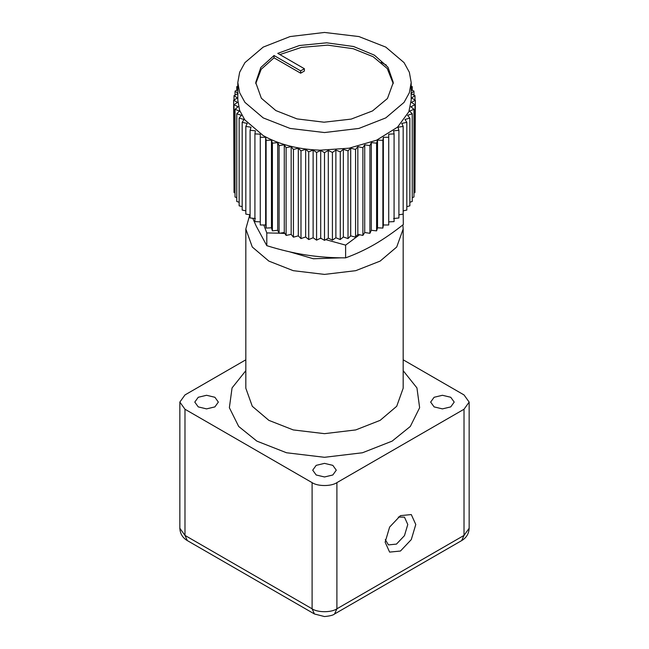 <?xml version="1.0" encoding="UTF-8"?>
<svg xmlns="http://www.w3.org/2000/svg" width="649" height="649" viewBox="0 0 649 649"><rect width="100%" height="100%" fill="white"/><g stroke="black" fill="none" stroke-linecap="round" stroke-linejoin="round"><path stroke-width="0.97" d="M393.253 83.656L387.242 68.526L373.134 56.723L353.194 48.716L327.656 45.138L301.428 47.393L279.881 54.581M274.032 57.826L274.032 55.514L300.649 70.879L300.649 73.191L274.032 57.826L261.174 69.305L255.747 83.656M300.649 70.879L304.381 68.729L304.381 71.033L300.649 73.191M304.381 68.729L277.764 53.364L299.44 45.511L326.698 42.81L353.6 46.517L374.368 55.149L387.988 67.22L393.286 82.496L387.453 98.502L372.51 110.938L351.19 119.1L324.062 122.207L297.007 118.897L275.866 110.581L261.352 98.242L255.714 82.496L260.825 67.488L274.032 55.514M263.202 117.891L290.071 128.429L324.5 132.55L358.929 128.429L385.798 117.891L404.059 102.38L409.349 92.75L411.19 82.496L409.349 72.242L404.059 62.62L385.798 47.109L358.929 36.563L324.5 32.45L290.071 36.563L263.202 47.109L244.941 62.62L239.651 72.242L237.81 82.496L239.651 92.75L244.941 102.38L263.202 117.891M237.81 89.968L235.043 91.087L238.126 93.626L234.013 95.622L237.469 97.999L233.664 100.189L237.469 102.388L234.013 104.765L234.013 192.469L235.043 192.972M233.664 100.189L234.013 188.096M320.703 238.151L320.703 150.438L324.5 152.637L324.5 240.341L320.703 238.151L316.582 240.138L313.126 237.761L308.729 239.546L305.647 236.999L300.99 238.556L298.305 235.863L293.437 237.177L291.166 234.37L286.112 235.425L284.278 232.512L279.086 233.316L277.691 230.314L272.402 230.857L271.469 227.799L266.114 228.075L265.644 224.984L260.273 224.984L260.273 137.272L265.644 137.272L266.114 140.362L271.469 140.095L272.402 143.153L277.691 142.61L279.086 145.611L284.278 144.808L286.112 147.721L291.166 146.658L293.437 149.473L298.305 148.159L300.99 150.852L305.647 149.294L308.729 151.842L313.126 150.057L316.582 152.434L320.703 150.438M324.5 152.637L328.297 150.438L332.418 152.434L335.874 150.057L340.271 151.842L343.353 149.294L348.01 150.852L350.695 148.159L355.563 149.473L357.834 146.658L362.888 147.721L364.722 144.808L369.914 145.611L371.309 142.61L376.598 143.153L377.531 140.095L382.886 140.362L383.356 137.272L388.727 137.272L388.727 134.173L394.081 133.905L393.61 130.814L398.908 130.271L397.975 127.22L403.167 126.417L401.772 123.415L406.826 122.353L404.984 119.44L409.852 118.126L407.58 115.319L412.237 113.77L409.551 111.076L413.957 109.3L410.874 106.76L414.987 104.765L411.531 102.388L415.336 100.189L414.987 188.096M328.297 150.438L328.297 238.151L324.5 240.341M415.336 100.189L411.531 97.999L414.987 95.622L414.987 99.995M332.418 152.434L332.418 240.138L328.297 238.151M237.81 82.496L237.81 100.189L239.603 110.306L244.811 119.895L263.202 135.584C279.094 144.516 298.11 149.384 320.249 150.179L349.032 148.199L376.566 140.208L397.529 127.163L408.846 111.758L411.19 100.181L411.19 82.496M386.358 65.127L381.231 62.353M414.987 95.622L410.874 93.626L413.957 91.087L411.19 89.968M234.013 104.765L238.126 106.76L235.043 109.3L239.449 111.076L236.763 113.77L241.42 115.319L239.148 118.126L244.016 119.44L242.174 122.353L247.228 123.415L245.833 126.417L251.025 127.22L250.092 130.271L255.39 130.814L254.919 133.905L260.273 134.173L260.273 137.272M335.874 150.057L335.874 237.761L332.418 240.138M411.19 87.672L412.237 86.617L411.19 86.268M237.81 86.268L236.763 86.617L237.81 87.672M235.043 109.3L235.043 197.004L236.763 197.702M340.271 151.842L340.271 239.546L335.874 237.761M260.273 221.877L254.919 221.609L254.919 133.905M255.39 218.518L250.092 217.975L250.092 130.271M250.092 214.778L245.833 214.121L245.833 126.417M245.833 210.828L242.174 210.065L242.174 122.353M242.174 206.65L239.148 205.838L239.148 118.126M239.148 202.269L236.763 201.474L236.763 113.77M414.987 104.765L414.987 192.469L413.957 192.972M413.957 109.3L413.957 197.004L412.237 197.702M412.237 113.77L412.237 201.474L409.852 202.269M409.852 118.126L409.852 205.838L406.826 206.65M406.826 122.353L406.826 210.065L403.167 210.828M403.167 126.417L403.167 214.121L398.908 214.778M398.908 130.271L398.908 217.975L393.61 218.518M394.081 133.905L394.081 221.609L388.727 221.877M388.727 137.272L388.727 224.984L383.356 224.984L382.886 228.075L377.531 227.799L376.598 230.857L371.309 230.314L369.914 233.316L364.722 232.512L362.888 235.425L357.834 234.37L355.563 237.177L350.695 235.863L348.01 238.556L343.353 236.999L340.271 239.546M413.957 91.087L413.957 95.119M343.353 149.294L343.353 236.999M348.01 150.852L348.01 238.556M412.237 86.617L412.237 90.389M350.695 148.159L350.695 235.863M355.563 149.473L355.563 237.177M357.834 146.658L357.834 234.37M362.888 147.721L362.888 235.425M364.722 144.808L364.722 232.512M369.914 145.611L369.914 233.316M371.309 142.61L371.309 230.314M376.598 143.153L376.598 230.857M377.531 140.095L377.531 227.799M382.886 140.362L382.886 228.075M383.356 137.272L383.356 224.984M265.644 137.272L265.644 224.984M266.114 140.362L266.114 228.075M271.469 140.095L271.469 227.799M272.402 143.153L272.402 230.857M277.691 142.61L277.691 230.314M234.013 95.622L234.013 99.995M284.278 144.808L284.278 232.512M279.086 145.611L279.086 233.316M291.166 146.658L291.166 234.37M286.112 147.721L286.112 235.425M298.305 148.159L298.305 235.863M293.437 149.473L293.437 237.177M305.647 149.294L305.647 236.999M300.99 150.852L300.99 238.556M236.763 86.617L236.763 90.389M313.126 150.057L313.126 237.761M308.729 151.842L308.729 239.546M235.043 91.087L235.043 95.119M316.582 152.434L316.582 240.138M252.745 218.251L256.241 226.152L266.796 245.663C280.271 249.881 293.405 252.996 306.206 255.008C319.016 256.955 332.15 257.904 345.617 257.856C355.482 254.294 365.095 249.824 374.473 244.446C383.843 239.002 393.456 232.366 403.321 224.538L403.167 211.858M279.013 233.169L266.796 232.926L266.796 245.663M266.796 232.926L263.818 224.984M359.57 234.727L345.617 245.119L345.617 257.856M345.617 245.119L325.725 239.635M321.636 238.686L320.225 238.378M284.879 233.47L279.808 233.202M403.167 211.379L403.321 211.801M341.488 257.823L313.386 258.764L289.576 251.82M249.792 214.73L245.825 228.983L252.291 247.026L268.864 261.101L293.251 270.674L324.5 274.405L355.749 270.674L380.136 261.101L396.709 247.026L403.175 228.983L402.859 224.903M245.825 359.806L184.981 394.933L179.846 402.088L184.981 409.243L312.104 482.637C317.686 486.49 331.315 486.49 336.896 482.637L464.019 409.243L469.154 402.088L464.019 394.933L403.175 359.806M316.168 474.979L312.721 470.168L316.168 465.365L324.5 463.37L332.832 465.365L336.279 470.168L332.832 474.979L324.5 476.974L316.168 474.979M434.1 406.891L430.652 402.088L434.1 397.277L442.431 395.282L450.755 397.277L454.211 402.088L450.755 406.891L442.431 408.886L434.1 406.891M198.245 406.891L194.789 402.088L198.245 397.277L206.569 395.282L214.9 397.277L218.348 402.088L214.9 406.891L206.569 408.886L198.245 406.891M385.133 542.183L389.619 552.104L400.457 551.033L411.288 539.595L415.782 524.489L411.288 514.568L400.457 515.639L389.619 527.077L385.133 542.183M398.308 517.058L404.465 517.156L407.783 524.489L404.465 535.652L396.458 544.105L388.451 544.9L385.279 539.611M403.175 228.983L403.175 388.24L396.709 406.282L380.136 420.357L355.749 429.922L324.5 433.662L293.251 429.922L268.864 420.357L252.291 406.282L245.825 388.24L245.825 228.983M245.825 370.693L232.058 387.924L229.365 407.718L238.686 426.458L256.874 441.125L286.517 452.759L324.5 457.302L362.483 452.759L392.126 441.125L410.314 426.458L419.635 407.718L416.942 387.924L403.175 370.693M464.019 409.243L464.019 535.409L336.896 608.811C331.315 612.664 317.686 612.664 312.104 608.811L184.981 535.409L179.846 528.262L179.846 402.088M336.896 482.637L336.896 608.811L334.551 613.986C333.335 615.163 329.984 616.023 324.492 616.55L314.449 613.986L312.104 608.811L312.104 482.637M314.449 613.986L187.326 540.593L184.981 535.409L184.981 409.243M464.019 535.409L461.674 540.593C466.38 537.818 468.87 533.705 469.154 528.262L464.019 535.409M187.326 540.593C182.62 537.818 180.13 533.705 179.846 528.262M334.551 613.986L461.674 540.593M469.154 528.262L469.154 402.088"/></g></svg>
